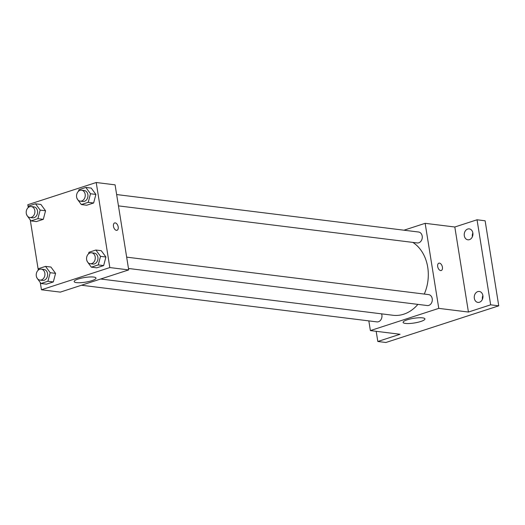 <?xml version="1.0" encoding="UTF-8"?>
<svg xmlns="http://www.w3.org/2000/svg" width="525" height="525" viewBox="0 0 525 525"><rect width="100%" height="100%" fill="white"/><g stroke="black" fill="none" stroke-linecap="round" stroke-linejoin="round"><path stroke-width="0.79" d="M482.882 295.562A5.513 4.338 -82.9 0 0 482.416 299.316M472.854 232.969A5.513 4.338 -82.9 0 0 472.388 236.716M403.981 230.199L425.152 223.322L454.814 227.003L477.041 219.785L485.126 220.789L498.75 305.832L385.901 342.49L377.816 341.486L376.182 331.301M467.729 229.025A5.513 4.338 97.1 0 1 469.258 228.874A5.513 4.338 97.1 0 1 472.933 233.907A5.513 4.338 97.1 0 1 469.429 239.656A5.513 4.338 97.1 0 1 467.9 239.813A5.513 4.338 97.1 0 1 464.218 234.773A5.513 4.338 97.1 0 1 467.729 229.025M477.75 291.618A5.513 4.338 97.1 0 1 479.286 291.467A5.513 4.338 97.1 0 1 482.961 296.5A5.513 4.338 97.1 0 1 479.456 302.249A5.513 4.338 97.1 0 1 477.927 302.407A5.513 4.338 97.1 0 1 474.246 297.373A5.513 4.338 97.1 0 1 477.75 291.618M454.814 227.003L468.431 312.047L490.658 304.828L498.75 305.832M477.041 219.785L490.658 304.828M425.152 223.322L438.775 308.372L468.431 312.047M438.775 308.372L370.381 330.586L400.043 334.261L377.816 341.486M422.592 317.861A11.058 2.356 -9.1 0 1 424.928 318.898A11.058 2.356 -9.1 0 1 414.389 322.973A11.058 2.356 -9.1 0 1 403.102 322.396A11.058 2.356 -9.1 0 1 410.261 318.983A11.058 2.356 -9.1 0 1 422.592 317.861M424.279 294.072A38.614 30.404 -82.9 0 0 427.724 267.225A38.614 30.404 -82.9 0 0 412.834 242.406M100.682 279.005L393.015 315.269A38.614 30.404 -82.9 0 0 417.887 304.382M370.381 330.586L368.832 320.887M81.487 285.239L376.93 321.891A5.513 4.338 -82.9 0 0 381.885 315.039A5.513 4.338 -82.9 0 0 381.577 313.852M118.453 205.879L417.244 242.95A5.513 4.338 -82.9 0 0 422.198 236.093A5.513 4.338 -82.9 0 0 418.602 232.017L116.635 194.552M126.663 257.145L428.63 294.61A5.513 4.338 97.1 0 1 432.252 300.608A5.513 4.338 97.1 0 1 427.271 305.543L128.481 268.472M437.692 266.556A3.859 2.231 -108 0 1 438.861 263.183A3.859 2.231 -108 0 1 442.175 266.162A3.859 2.231 -108 0 1 441.243 270.519A3.859 2.231 -108 0 1 437.692 266.556M438.861 263.183A3.859 2.231 -108 0 1 442.175 266.162A3.859 2.231 -108 0 1 441.243 270.519M28.245 207.395L27.818 204.724L96.213 182.51L115.087 184.852L128.704 269.902L60.316 292.117L41.442 289.774L40.274 282.502M50.932 267.048L55.578 273.368L53.32 281.932L46.41 284.176L53.32 281.932L55.578 273.368L50.932 267.048L45.544 266.385L50.19 272.698L47.926 281.262L41.016 283.507L37.413 278.618M91.245 188.107L95.891 194.427L93.627 202.991L86.717 205.236L93.627 202.991L95.891 194.427L91.245 188.107L85.851 187.438L90.497 193.758L88.233 202.322L81.323 204.566L77.726 199.671M38.273 269.988L30.253 219.909M96.213 182.51L109.83 267.56L41.442 289.774M40.904 204.455L45.557 210.774L43.293 219.338L36.383 221.583L43.293 219.338L45.557 210.774L40.904 204.455L35.516 203.785L40.163 210.105L37.898 218.669L30.988 220.913L27.392 216.024M101.272 250.701L105.919 257.02L103.655 265.584L96.744 267.829L103.655 265.584L105.919 257.02L101.272 250.701L95.878 250.031L100.524 256.351L98.26 264.915L91.35 267.159L87.754 262.264M109.83 267.56L128.704 269.902M93.653 277.049A11.058 2.356 -9.1 0 1 95.99 278.086A11.058 2.356 -9.1 0 1 85.444 282.161A11.058 2.356 -9.1 0 1 74.156 281.584A11.058 2.356 -9.1 0 1 81.323 278.171A11.058 2.356 -9.1 0 1 93.653 277.049M113.472 226.334A3.859 2.231 -108 0 1 114.64 222.954A3.859 2.231 -108 0 1 117.954 225.934A3.859 2.231 -108 0 1 117.029 230.291A3.859 2.231 -108 0 1 113.472 226.334M114.64 222.961A3.859 2.231 -108 0 1 117.954 225.94A3.859 2.231 -108 0 1 117.022 230.291M87.537 261.968L86.815 260.42M88.561 253.824L88.968 252.276L95.878 250.031M90.241 263.727L92.938 264.062A5.513 4.338 -82.9 0 0 97.886 257.211A5.513 4.338 -82.9 0 0 94.29 253.129L91.599 252.794A5.513 4.338 -82.9 0 0 86.612 257.729A5.513 4.338 -82.9 0 0 90.241 263.727A5.513 4.338 -82.9 0 0 95.196 256.876A5.513 4.338 -82.9 0 0 91.599 252.794M100.524 256.351L105.919 257.02M98.26 264.915L103.655 265.584M91.35 267.159L96.744 267.829M37.196 278.322L36.481 276.767M38.22 270.178L38.633 268.629L45.544 266.385M39.9 280.081L42.597 280.416A5.513 4.338 -82.9 0 0 47.552 273.558A5.513 4.338 -82.9 0 0 43.956 269.476L41.258 269.141A5.513 4.338 -82.9 0 0 36.278 274.076A5.513 4.338 -82.9 0 0 39.9 280.081A5.513 4.338 -82.9 0 0 44.855 273.223A5.513 4.338 -82.9 0 0 41.258 269.141M50.19 272.698L55.578 273.368M47.926 281.262L53.32 281.932M41.016 283.507L46.41 284.176M77.51 199.375L76.788 197.827M78.533 191.231L78.94 189.683L85.851 187.438M80.213 201.134L82.911 201.469A5.513 4.338 -82.9 0 0 87.865 194.611A5.513 4.338 -82.9 0 0 84.269 190.536L81.572 190.201A5.513 4.338 -82.9 0 0 76.584 195.136A5.513 4.338 -82.9 0 0 80.213 201.134A5.513 4.338 -82.9 0 0 85.168 194.276A5.513 4.338 -82.9 0 0 81.572 190.201M90.497 193.758L95.891 194.427M88.233 202.322L93.627 202.991M81.323 204.566L86.717 205.236M27.175 215.729L26.453 214.174M28.192 207.585L28.606 206.03L35.516 203.785M29.879 217.488L32.576 217.823A5.513 4.338 -82.9 0 0 37.524 210.965A5.513 4.338 -82.9 0 0 33.928 206.883L31.231 206.548A5.513 4.338 -82.9 0 0 26.25 211.483A5.513 4.338 -82.9 0 0 29.879 217.488A5.513 4.338 -82.9 0 0 34.827 210.63A5.513 4.338 -82.9 0 0 31.231 206.548M40.163 210.105L45.557 210.774M37.898 218.669L43.293 219.338M30.988 220.913L36.383 221.583"/></g></svg>
